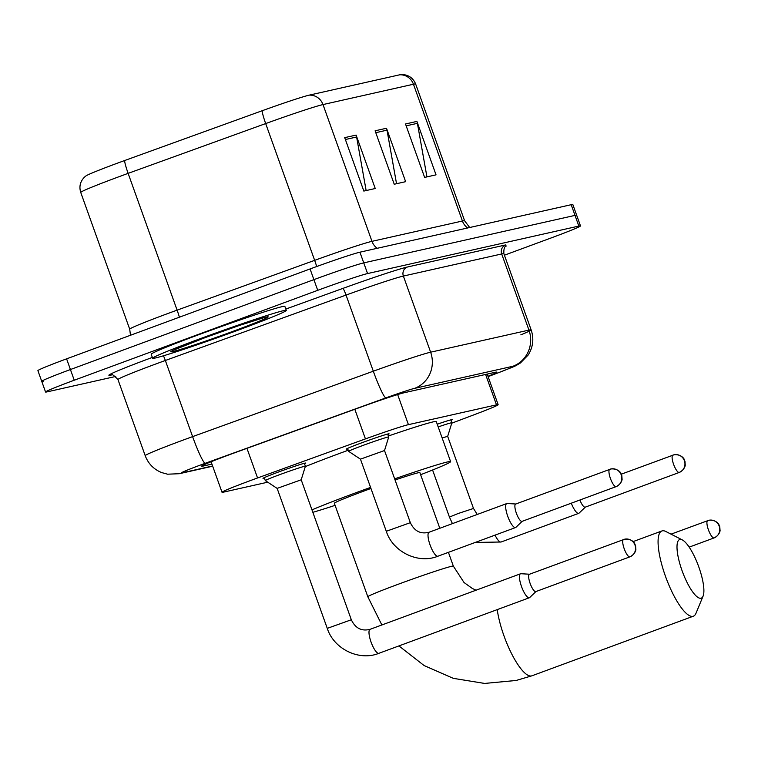 <?xml version="1.0" encoding="UTF-8"?>
<svg xmlns="http://www.w3.org/2000/svg" width="758" height="758" viewBox="0 0 758 758"><rect width="100%" height="100%" fill="white"/><g stroke="black" fill="none" stroke-linecap="round" stroke-linejoin="round"><path stroke-width="1.14" d="M437.224 424.215A22.712 0.796 -19.7 0 1 452.242 419.638A22.712 0.796 -19.7 0 1 451.001 420.377M347.751 448.925A22.712 0.796 -19.7 0 1 346.321 449.143A22.712 0.796 -19.7 0 1 361.623 442.852A22.712 0.796 -19.7 0 1 389.091 433.832A22.712 0.796 -19.7 0 1 387.85 434.571M264.438 478.165A22.712 0.796 -19.7 0 1 263.007 478.383A22.712 0.796 -19.7 0 1 278.309 472.092A22.712 0.796 -19.7 0 1 305.777 463.072A22.712 0.796 -19.7 0 1 304.536 463.811M451.74 423.191L475.948 414.058A42.59 1.488 160.3 0 0 498.148 404.696A42.59 1.488 160.3 0 0 496.49 404.857L408.429 424.651A42.59 1.488 160.3 0 0 365.441 438.901L257.559 477.966A42.59 1.488 160.3 0 0 250.709 480.468A42.59 1.488 160.3 0 0 222.018 492.264A42.59 1.488 160.3 0 0 223.667 492.103L267.735 482.192M487.972 376.3A42.59 1.488 160.3 0 0 496.793 372.14A42.59 1.488 160.3 0 0 495.145 372.301L404.118 392.758A42.59 1.488 160.3 0 0 361.121 407.008L237.064 451.929A42.59 1.488 160.3 0 0 230.214 454.43A42.59 1.488 160.3 0 0 201.524 466.227A42.59 1.488 160.3 0 0 203.172 466.066L211.927 464.095M115.737 376.442L47.204 391.848A42.59 1.488 -19.7 0 1 45.556 392.009A42.59 1.488 -19.7 0 1 74.246 380.222L317.725 290.323A42.59 1.488 -19.7 0 1 367.573 273.562L578.837 226.073A42.59 1.488 -19.7 0 1 580.486 225.912A42.59 1.488 -19.7 0 1 551.796 237.699L504.411 255.2M43.377 381.17A42.59 1.488 -19.7 0 1 41.728 381.331L37.9 370.643A42.59 1.488 -19.7 0 1 66.6 358.847L310.079 268.948L313.897 279.636A42.59 1.488 -19.7 0 1 363.745 262.874L575.009 215.386A42.59 1.488 -19.7 0 1 576.667 215.225A42.59 1.488 -19.7 0 0 575.009 215.386L363.745 262.874A42.59 1.488 -19.7 0 0 313.897 279.636L70.418 369.534L313.897 279.636L317.725 290.323M41.728 381.331A42.59 1.488 -19.7 0 1 70.418 369.534A42.59 1.488 -19.7 0 0 41.728 381.331L45.556 392.009M262.183 110.734A14.194 1.431 -109.9 0 0 265.679 123.573L314.655 260.345A56.784 1.98 -19.7 0 1 371.979 241.338L323.003 104.566A56.784 1.98 160.3 0 0 265.679 123.573L128.13 173.364A56.784 1.98 160.3 0 0 119.006 176.709A56.784 1.98 160.3 0 0 80.736 192.428C78.946 186.553 80.206 181.437 84.536 177.088L86.024 175.865A46.56 1.63 -19.7 0 1 117.149 163.273A46.56 1.63 -19.7 0 1 124.634 160.535L262.183 110.734A46.56 1.63 -19.7 0 1 309.188 95.148L399.637 74.815A46.56 1.63 -19.7 0 1 401.058 74.568L402.981 74.568C409.093 75.184 413.309 78.339 415.649 84.015A56.784 1.98 160.3 0 0 413.451 84.233L323.003 104.566A14.194 13.653 -102.7 0 0 309.188 95.148M310.079 268.948A42.59 1.488 -19.7 0 1 359.917 252.187L571.191 204.698A42.59 1.488 -19.7 0 1 572.84 204.537L580.486 225.912M356.108 135.085L375.238 188.515L363.84 191.073L344.71 137.643L356.108 135.085A11.361 10.925 -102.7 0 1 356.62 136.999L345.383 139.519M416.9 121.413L436.03 174.842L424.632 177.41L405.502 123.98L416.9 121.413A11.361 10.925 -102.7 0 1 417.412 123.327L406.174 125.856M386.504 128.244L405.634 181.674L394.236 184.241L375.106 130.812L386.504 128.244A11.361 10.925 -102.7 0 1 387.016 130.158L375.779 132.688M396.538 183.72L387.016 130.158M426.934 176.889L417.412 123.327M366.142 190.552L356.62 136.999M238.457 330.052A70.977 2.473 -19.7 0 1 152.633 358.25A70.977 2.473 -19.7 0 1 200.463 338.589A70.977 2.473 -19.7 0 1 286.287 310.392A70.977 2.473 -19.7 0 1 238.457 330.052M152.633 358.25L151.202 354.242A70.977 2.473 -19.7 0 1 199.032 334.591A70.977 2.473 -19.7 0 1 284.856 306.393L286.287 310.392M700.97 598.233A31.23 8.499 69.7 0 0 703.083 596.12A31.23 8.499 69.7 0 0 698.421 565.904A31.23 8.499 69.7 0 0 682.323 539.914A31.23 8.499 69.7 0 0 679.926 539.459A31.23 8.499 69.7 0 0 682.086 570.727A31.23 8.499 69.7 0 0 700.97 598.233M703.083 596.12L696.005 613.241A45.423 12.365 -110.3 0 1 693.371 616.197A45.423 12.365 -110.3 0 1 692.935 616.32A45.423 12.365 -110.3 0 1 665.751 577.084A45.423 12.365 -110.3 0 1 661.895 530.96A45.423 12.365 -110.3 0 1 662.331 530.837A45.423 12.365 -110.3 0 1 665.818 531.491L682.323 539.914M370.956 488.474A45.423 1.582 160.3 0 0 364.949 490.682A45.423 1.582 160.3 0 0 334.335 503.255L367.82 596.754L381.871 624.971M335.083 505.349A78.074 2.729 -19.7 0 1 312.855 512.323M311.983 509.888A78.074 2.729 -19.7 0 1 356.203 492.643A78.074 2.729 -19.7 0 1 370.577 487.403M305.275 466.625A78.074 2.729 -19.7 0 1 341.858 452.573A78.074 2.729 -19.7 0 1 348.216 450.233M439.801 528.279L419.875 472.632A45.423 1.582 160.3 0 0 395.06 479.994M394.653 478.857A78.074 2.729 -19.7 0 1 450.612 461.622A78.074 2.729 -19.7 0 1 420.624 474.716M388.361 436.011A78.074 2.729 -19.7 0 1 436.267 421.552L450.612 461.622M370.188 629.301A12.772 3.477 69.7 0 0 370.065 629.33A12.772 3.477 69.7 0 0 369.98 629.367A12.772 3.477 69.7 0 0 371.202 642.462A12.772 3.477 69.7 0 0 378.792 653.339A12.772 3.477 69.7 0 0 378.915 653.301C359.178 661.421 333.823 649.019 327.267 628.373L277.144 488.389L301.201 479.795M277.144 488.398L265.309 480.591A21.29 0.739 -19.7 0 1 265.3 480.581A21.29 0.739 -19.7 0 1 279.645 474.679A21.29 0.739 -19.7 0 1 305.398 466.227A21.29 0.739 -19.7 0 1 305.398 466.246L301.201 479.786L351.324 619.76L327.267 628.373M529.567 574.223L520.926 573.721A12.772 3.477 69.7 0 0 520.632 573.749A12.772 3.477 69.7 0 0 520.509 573.787A12.772 3.477 69.7 0 0 521.513 586.54A12.772 3.477 69.7 0 0 529.236 597.787A12.772 3.477 69.7 0 0 529.359 597.759A12.772 3.477 69.7 0 0 529.709 597.531L535.963 591.534M529.51 574.251A9.229 2.511 69.7 0 0 529.425 574.27A9.229 2.511 69.7 0 0 530.155 583.489A9.229 2.511 69.7 0 0 535.735 591.61A9.229 2.511 69.7 0 0 535.821 591.591A9.229 2.511 69.7 0 0 535.906 591.553M386.286 531.282L360.457 459.149L384.514 450.536L410.343 522.669L386.286 531.282C392.834 551.919 418.198 564.322 437.935 556.211A12.772 3.477 69.7 0 0 438.02 556.173M515.8 504.004L507.159 503.501A12.772 3.477 69.7 0 0 506.742 503.568A12.772 3.477 69.7 0 0 507.746 516.321A12.772 3.477 69.7 0 0 515.592 527.54A12.772 3.477 69.7 0 0 515.942 527.312L522.186 521.315M360.457 459.159L348.623 451.351A21.29 0.739 -19.7 0 1 348.614 451.342A21.29 0.739 -19.7 0 1 362.959 445.439A21.29 0.739 -19.7 0 1 388.712 436.978A21.29 0.739 -19.7 0 1 388.712 437.006L387.66 434.05M515.743 504.032A9.229 2.511 69.7 0 0 515.658 504.051A9.229 2.511 69.7 0 0 516.388 513.27A9.229 2.511 69.7 0 0 521.959 521.39A9.229 2.511 69.7 0 0 522.054 521.371A9.229 2.511 69.7 0 0 522.129 521.333M579.889 500.015A9.229 2.511 69.7 0 0 585.11 507.197A9.229 2.511 69.7 0 0 585.204 507.168A9.229 2.511 69.7 0 0 585.29 507.13M442.132 437.925L447.665 436.352M571.295 503.189A12.772 3.477 69.7 0 0 578.742 513.337A12.772 3.477 69.7 0 0 579.093 513.109L585.337 507.121M438.19 426.934A21.29 0.739 -19.7 0 1 451.863 422.784A21.29 0.739 -19.7 0 1 451.863 422.803L447.675 436.343M246.956 448.348L257.559 477.966M354.829 409.292L365.441 438.901M397.656 394.567L408.429 424.651M485.603 374.443L496.49 404.857M202.898 465.308L203.172 466.066M488.086 376.603L499.19 372.415A28.397 0.995 160.3 0 0 512.882 366.275L414.569 388.371A28.397 0.995 160.3 0 0 385.907 397.874L205.21 463.299A28.397 0.995 160.3 0 0 200.643 464.967A28.397 0.995 160.3 0 0 182.612 472.727L212.6 465.981M182.612 472.727A28.397 27.307 -102.7 0 1 179.276 473.712L167.565 474.195L161.501 472.537C153.656 469.249 148.227 463.64 145.214 455.691A56.784 1.98 -19.7 0 1 183.474 439.962A56.784 1.98 -19.7 0 1 192.608 436.627L165.348 360.486A56.784 1.98 160.3 0 0 156.214 363.831A56.784 1.98 160.3 0 0 117.954 379.55C113.558 375.049 111.322 373.514 111.237 374.964L112.193 374.774M111.36 375.021A63.88 2.227 -19.7 0 1 151.922 357.577A63.88 2.227 -19.7 0 1 152.339 357.425M285.813 309.065L342.9 288.4A63.88 2.227 -19.7 0 1 407.387 267.015L505.7 244.919A7.097 6.822 77.3 0 0 501.692 253.958L403.37 276.064A56.784 1.98 160.3 0 0 346.046 295.07L165.348 360.486A7.097 0.72 70.1 0 0 163.444 355.786M367.573 273.562L359.917 252.187M74.246 380.222L66.6 358.847M578.837 226.073L571.191 204.698M205.21 463.299A28.397 2.871 -109.9 0 1 192.608 436.627L373.306 371.202L346.046 295.07A7.097 0.72 70.1 0 0 342.9 288.4M385.907 397.874A28.397 2.871 -109.9 0 1 373.306 371.202A56.784 1.98 -19.7 0 1 430.629 352.195L403.37 276.064A7.097 6.822 77.3 0 1 407.387 267.015M414.569 388.371A28.397 27.307 -102.7 0 0 430.629 352.195L528.951 330.1L501.692 253.958A56.784 1.98 160.3 0 1 503.89 253.75C503.35 244.843 507.045 246.265 506.173 245.933M512.882 366.275A28.397 27.307 -102.7 0 0 528.951 330.1A56.784 1.98 -19.7 0 1 531.15 329.882A56.784 1.98 -19.7 0 1 520.822 334.846M488.095 376.622L499.645 372.263A28.397 12.346 -110.7 0 1 499.19 372.415M80.736 192.428L129.713 329.209A56.784 1.98 -19.7 0 1 167.973 313.48A56.784 1.98 -19.7 0 1 177.107 310.145L314.655 260.345A14.194 1.431 70.1 0 1 316.692 266.532M124.634 160.535A14.194 1.431 -109.9 0 0 128.13 173.364L177.107 310.145A14.194 1.431 70.1 0 1 179.4 317.195M399.637 74.815A14.194 13.653 77.3 0 1 413.451 84.233L462.427 221.014A56.784 1.98 -19.7 0 1 464.626 220.796L469.704 227.514M377.247 248.292A14.194 13.653 -102.7 0 1 371.979 241.338L462.427 221.014A14.194 13.653 -102.7 0 0 467.695 227.969M233.322 331.208A51.79 1.81 -19.7 0 1 172.71 351.579A51.79 1.81 -19.7 0 1 205.598 337.443A51.79 1.81 -19.7 0 1 266.21 317.062A51.79 1.81 -19.7 0 1 233.322 331.208M448.414 552.336L453.35 566.131A45.423 1.582 160.3 0 0 451.588 566.302A45.423 1.582 160.3 0 0 398.424 584.181A45.423 1.582 160.3 0 0 367.82 596.754M497.239 609.612A45.423 12.365 69.7 0 0 512.105 654.694A45.423 12.365 69.7 0 0 531.472 675.937A45.423 12.365 69.7 0 0 531.898 675.814L693.371 616.197M629.794 556.884A9.229 8.878 77.3 0 0 635.014 545.125A9.229 8.878 -102.7 0 0 623.578 539.516A9.229 2.511 69.7 0 0 623.483 539.544A9.229 2.511 69.7 0 0 624.27 548.915A9.229 2.511 69.7 0 0 629.794 556.884A9.229 2.511 69.7 0 0 629.879 556.855A9.229 2.511 69.7 0 0 629.974 556.808M529.359 597.759L378.915 653.301A12.772 3.477 69.7 0 0 379 653.263A12.772 3.477 69.7 0 0 379.028 653.254M713.998 537.953A9.229 8.878 77.3 0 0 719.219 526.194A9.229 8.878 -102.7 0 0 707.773 520.594A9.229 2.511 69.7 0 0 707.688 520.613A9.229 2.511 69.7 0 0 708.474 529.984A9.229 2.511 69.7 0 0 713.998 537.953A9.229 2.511 69.7 0 0 714.083 537.924A9.229 2.511 69.7 0 0 714.178 537.886M616.027 486.664A9.229 8.878 77.3 0 0 621.247 474.906A9.229 8.878 -102.7 0 0 609.802 469.297A9.229 2.511 69.7 0 0 609.716 469.325A9.229 2.511 69.7 0 0 610.503 478.696A9.229 2.511 69.7 0 0 616.027 486.664A9.229 2.511 69.7 0 0 616.112 486.636A9.229 2.511 69.7 0 0 616.207 486.589M506.742 503.568L429.085 532.239A12.772 3.477 69.7 0 0 429 532.277A12.772 3.477 69.7 0 0 430.089 544.993A12.772 3.477 69.7 0 0 437.935 556.211L515.592 527.54M679.177 472.471A9.229 8.878 77.3 0 0 684.398 460.712A9.229 8.878 -102.7 0 0 672.962 455.103A9.229 2.511 69.7 0 0 672.867 455.132A9.229 2.511 69.7 0 0 673.654 464.493A9.229 2.511 69.7 0 0 679.177 472.471A9.229 2.511 69.7 0 0 679.263 472.442A9.229 2.511 69.7 0 0 679.357 472.395M452.431 523.617L449.437 517.079L458.05 513.545L473.494 508.466L477.246 514.455M495.04 535.12A12.772 3.477 69.7 0 0 501.085 542.008A12.772 3.477 69.7 0 0 501.171 541.979M211.094 461.764L222.018 492.264M487.186 374.082L498.148 404.696M145.214 455.691L117.954 379.55M499.645 372.263C517.979 365.034 513.829 366.834 520.405 362.987L528.184 355.019C533.092 347.107 534.087 338.731 531.15 329.882L503.89 253.75M179.276 473.712L212.685 466.198M415.649 84.015L464.626 220.796M129.713 329.209L130.48 335.263M173.241 350.243L205.683 337.414L240.03 325.229L265.281 317.28M398.916 645.92L424.129 665.562L453.284 678.344L484.599 683.432L516.113 680.476L531.898 675.814M633.12 541.591L661.895 530.96M453.35 566.131L464.029 582.514L472.338 588.473L476.071 590.188M529.425 574.27L624.658 539.194C632.456 538.388 635.232 544.187 634.607 543.467L635.583 545.769L635.839 549.351C636.009 548.726 635.962 553.833 629.879 556.855L535.821 591.591M265.3 480.581L264.248 477.644M520.509 573.787L370.065 629.33C361.613 631.471 355.369 628.278 351.324 619.76M305.398 466.227L304.346 463.29M671.029 534.153L708.863 520.272C716.661 519.467 719.437 525.256 718.811 524.536L719.787 526.848L720.043 530.42C720.214 529.795 720.166 534.902 714.083 537.924L689.183 547.124M515.658 504.051L610.891 468.975C618.689 468.169 621.465 473.968 620.83 473.248L621.816 475.55L622.072 479.132C622.242 478.506 622.195 483.613 616.112 486.636L522.054 521.371M348.614 451.342L347.562 448.404M429.085 532.239C420.633 534.371 414.389 531.187 410.343 522.669M384.514 450.546L388.712 437.006M621.314 474.167L674.042 454.781C681.84 453.976 684.616 459.774 683.991 459.054L684.967 461.357L685.223 464.938C685.393 464.313 685.346 469.41 679.263 472.442L585.204 507.168M578.742 513.337L501.085 542.008L475.209 542.444M432.581 470.007L449.437 517.079M447.665 436.343L473.494 508.466M451.863 422.784L450.811 419.856"/></g></svg>

